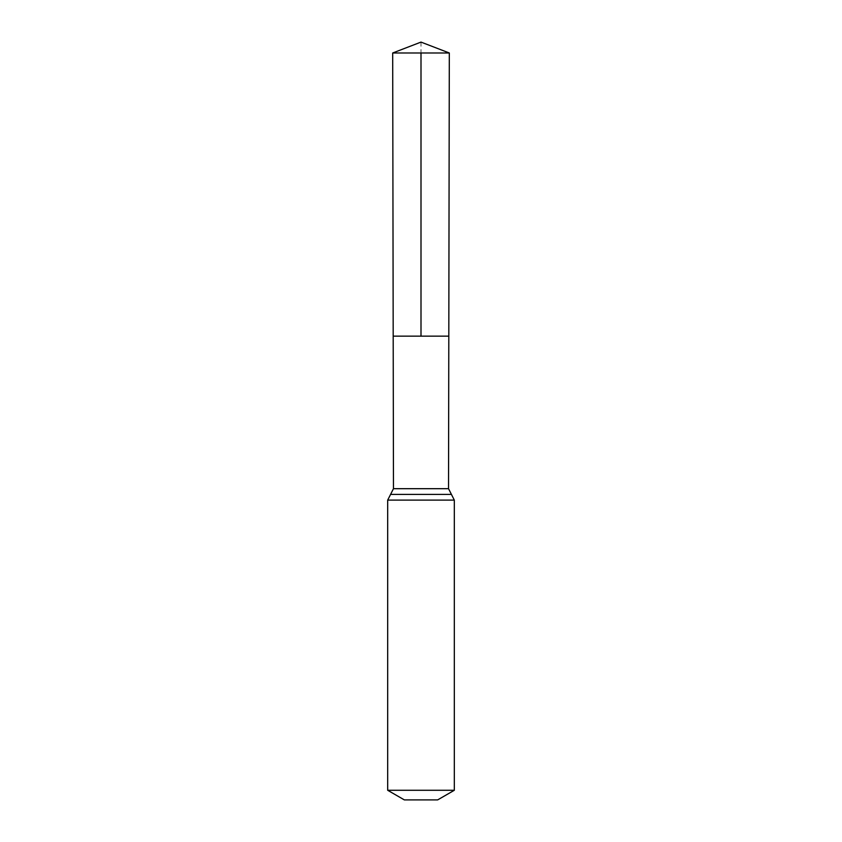 <?xml version="1.0" encoding="UTF-8"?>
<svg xmlns="http://www.w3.org/2000/svg" width="842" height="842" viewBox="0 0 842 842"><rect width="100%" height="100%" fill="white"/><g stroke="black" fill="none" stroke-linecap="round" stroke-linejoin="round"><path stroke-width="0.63" stroke-dasharray="4.21 3.16" d="M393.193 336.147L448.807 336.147L393.193 336.147M437.651 799.9L404.349 799.9M454.312 790.28L387.688 790.28M392.688 52.983L449.312 52.983M421 42.1L421 52.983M448.533 488.686L393.467 488.686M454.312 500.106L387.688 500.106M451.417 494.401L390.583 494.401"/><path stroke-width="1.26" d="M448.533 488.686L448.807 336.147L393.193 336.147L392.688 52.983L449.312 52.983L448.807 336.147L393.193 336.147L393.467 488.686L448.533 488.686L454.312 500.106L454.312 790.28L437.651 799.9L404.349 799.9L387.688 790.28L454.312 790.28M421 52.983L421 336.147L448.807 336.147L449.312 52.983L421 42.1L392.688 52.983M387.688 790.28L387.688 500.106L454.312 500.106M387.688 500.106L390.583 494.401L451.417 494.401M390.583 494.401L393.467 488.686M421 42.1L449.312 52.983"/></g></svg>
